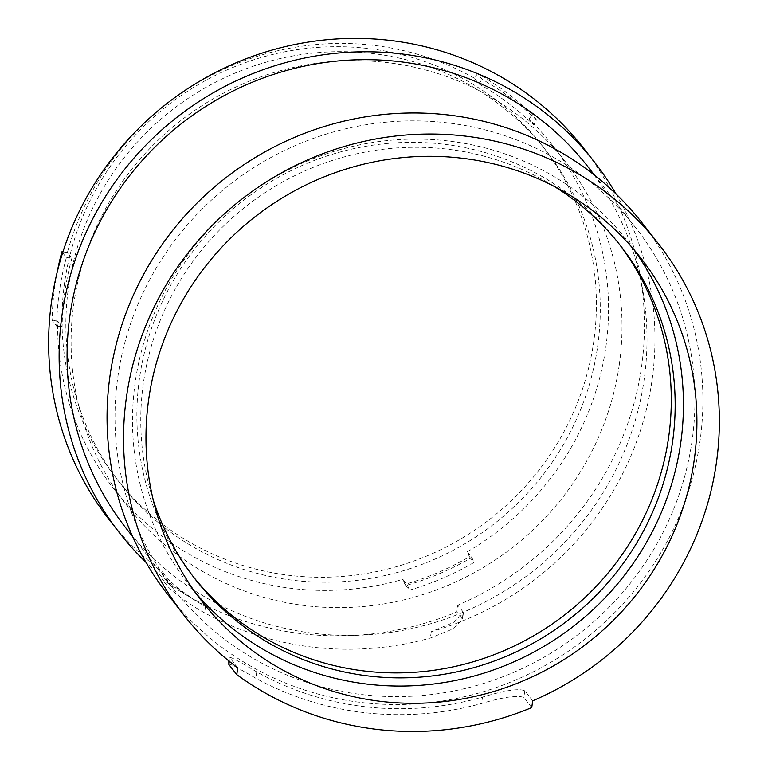 <?xml version="1.0" encoding="UTF-8"?>
<svg xmlns="http://www.w3.org/2000/svg" width="768" height="768" viewBox="0 0 768 768"><rect width="100%" height="100%" fill="white"/><g stroke="black" fill="none" stroke-linecap="round" stroke-linejoin="round"><path stroke-width="0.58" stroke-dasharray="3.84 2.88" d="M618.768 243.504A270.23 262.205 141.9 0 0 616.848 241.018A270.23 262.205 141.9 0 0 336.835 152.947A270.23 262.205 141.9 0 0 139.526 378.077A270.23 262.205 141.9 0 0 191.328 574.234A270.23 262.205 141.9 0 0 193.286 576.691M64.637 282.432A270.23 262.205 141.9 0 0 116.429 478.589A270.23 262.205 141.9 0 0 396.451 566.659A270.23 262.205 141.9 0 0 593.75 341.53A270.23 262.205 141.9 0 0 541.949 145.373A270.23 262.205 141.9 0 0 261.936 57.302A270.23 262.205 141.9 0 0 64.637 282.432M153.36 500.429A270.23 262.205 -38.1 0 1 143.405 383.03A270.23 262.205 -38.1 0 1 554.304 186.461M536.861 120.326A284.16 275.722 141.9 0 0 482.141 79.382L477.648 73.642A284.16 275.722 -38.1 0 1 532.368 114.586L536.861 120.326L533.434 124.762A278.582 270.307 141.9 0 0 478.714 83.818L474.221 78.077L477.648 73.642M404.957 584.4L409.45 590.141A284.16 275.722 141.9 0 0 473.933 562.512L469.44 556.771A284.16 275.722 -38.1 0 1 404.957 584.4L402.883 579.35L407.376 585.091A278.582 270.307 141.9 0 0 471.859 557.453L467.366 551.722L469.44 556.771M597.629 346.483A270.23 262.205 141.9 0 0 545.827 150.326A270.23 262.205 141.9 0 0 265.814 62.256A270.23 262.205 141.9 0 0 68.515 287.386A270.23 262.205 141.9 0 0 120.317 483.542A270.23 262.205 141.9 0 0 400.33 571.613A270.23 262.205 141.9 0 0 597.629 346.483M62.659 252.787L66.384 257.549A284.16 275.722 141.9 0 0 59.366 291.6A284.16 275.722 141.9 0 0 56.621 326.131L52.128 320.4A284.16 275.722 -38.1 0 1 54.874 285.869A284.16 275.722 -38.1 0 1 57.043 272.842M633.869 249.571A278.582 270.307 141.9 0 0 627.302 240.826A278.582 270.307 141.9 0 0 338.63 150.029A278.582 270.307 141.9 0 0 135.226 382.118A278.582 270.307 141.9 0 0 188.63 584.333A278.582 270.307 141.9 0 0 195.552 592.8M474.221 78.077A278.582 270.307 141.9 0 0 67.392 252.422L71.885 258.163L66.384 257.549M67.392 252.422L62.928 251.933M478.714 83.818L482.141 79.382M467.366 551.722A278.582 270.307 141.9 0 0 605.808 347.395A278.582 270.307 141.9 0 0 552.413 145.181A278.582 270.307 141.9 0 0 528.941 119.03L533.434 124.762M528.941 119.03L532.368 114.586M471.859 557.453L473.933 562.512M407.376 585.091L409.45 590.141M71.885 258.163A278.582 270.307 141.9 0 0 64.829 292.214A278.582 270.307 141.9 0 0 62.122 326.746L57.629 321.014A278.582 270.307 141.9 0 0 113.731 488.698A278.582 270.307 141.9 0 0 402.883 579.35M57.629 321.014L52.128 320.4M62.122 326.746L56.621 326.131M531.734 707.578L523.834 697.478C517.642 695.002 503.558 696.998 481.584 703.478A307.306 298.176 -38.1 0 1 255.84 678.259C236.89 667.21 227.904 662.64 228.864 664.541M619.296 364.608A278.582 270.307 141.9 0 0 565.891 162.394A278.582 270.307 141.9 0 0 277.219 71.597A278.582 270.307 141.9 0 0 73.814 303.686A278.582 270.307 141.9 0 0 127.21 505.91A278.582 270.307 141.9 0 0 415.891 596.707A278.582 270.307 141.9 0 0 619.296 364.608M532.704 700.81L524.794 690.71C518.563 688.291 504.461 690.432 482.486 697.123A301.286 292.33 -38.1 0 1 256.742 671.914C237.85 660.653 228.874 655.939 229.834 657.773L237.744 667.872M228.835 660.931L229.402 656.966L229.325 661.325M462.058 618.595L456.845 611.933A307.306 298.176 -38.1 0 1 161.885 578.995L167.098 585.648C169.949 589.421 187.978 603.955 204.614 612.845A307.306 298.176 141.9 0 0 430.358 638.054L452.477 629.107L462.394 620.016L463.018 611.827L457.805 605.174L456.845 611.933M109.344 519.907A301.286 292.33 -38.1 0 0 162.845 572.227L161.885 578.995M583.757 148.397A301.286 292.33 -38.1 0 1 641.51 367.094A301.286 292.33 -38.1 0 1 457.805 605.174M162.845 572.227L168.058 578.89C170.938 582.682 188.938 597.456 205.517 606.49A301.286 292.33 -38.1 0 1 145.901 562.253M167.76 594.509A301.286 292.33 141.9 0 0 479.952 692.698A301.286 292.33 141.9 0 0 699.936 441.696A301.286 292.33 141.9 0 0 642.182 222.998M616.109 194.045A301.286 292.33 -38.1 0 1 652.003 380.486A301.286 292.33 -38.1 0 1 431.261 631.699L453.408 622.522L463.354 613.258L463.018 611.827M692.064 440.813A293.251 284.534 -38.1 0 1 477.955 685.123A293.251 284.534 -38.1 0 1 174.086 589.555A293.251 284.534 -38.1 0 1 117.878 376.685A293.251 284.534 -38.1 0 1 331.987 132.384A293.251 284.534 -38.1 0 1 635.856 227.952A293.251 284.534 -38.1 0 1 692.064 440.813M126.154 528.336A293.251 284.534 141.9 0 0 430.022 623.914A293.251 284.534 141.9 0 0 644.131 379.603A293.251 284.534 141.9 0 0 587.923 166.742M256.742 671.914L255.84 678.259M482.486 697.123L481.584 703.478M524.794 690.71L523.834 697.478M168.058 578.89L167.098 585.648M205.517 606.49L204.614 612.845M431.261 631.699L430.358 638.054M191.328 574.234L195.206 579.187M616.848 241.018L620.726 245.971M541.949 145.373L545.827 150.326M116.429 478.589L120.317 483.542M188.63 584.333L202.109 601.555M627.302 240.826L640.79 258.038M552.413 145.181L565.891 162.394M113.731 488.698L127.21 505.91M463.363 613.258L462.403 620.016M594.509 175.162L635.856 227.952M132.739 536.755L174.086 589.555"/><path stroke-width="1.15" d="M193.286 576.691A270.23 262.205 141.9 0 0 472.896 661.853A270.23 262.205 141.9 0 0 668.65 437.174A270.23 262.205 141.9 0 0 618.768 243.504M554.304 186.461A270.23 262.205 -38.1 0 1 620.726 245.971A270.23 262.205 -38.1 0 1 672.528 442.128A270.23 262.205 -38.1 0 1 475.219 667.258A270.23 262.205 -38.1 0 1 195.206 579.187A270.23 262.205 -38.1 0 1 153.36 500.429M57.043 272.842A284.16 275.722 -38.1 0 1 61.891 251.818L62.659 252.787M195.552 592.8A278.582 270.307 141.9 0 0 482.678 673.526A278.582 270.307 141.9 0 0 680.707 443.04A278.582 270.307 141.9 0 0 633.869 249.571M62.928 251.933L61.891 251.818M236.774 674.64A307.306 298.176 141.9 0 0 531.734 707.578L532.704 700.81A301.286 292.33 141.9 0 0 716.41 462.739A301.286 292.33 141.9 0 0 658.656 244.042A301.286 292.33 141.9 0 0 346.464 145.853A301.286 292.33 141.9 0 0 126.49 396.854A301.286 292.33 141.9 0 0 184.243 615.542A301.286 292.33 141.9 0 0 237.744 667.872L236.774 674.64L228.864 664.541L228.835 660.931M694.186 460.253A278.582 270.307 -38.1 0 1 490.781 692.352A278.582 270.307 -38.1 0 1 202.109 601.555A278.582 270.307 -38.1 0 1 148.704 399.331A278.582 270.307 -38.1 0 1 352.109 167.242A278.582 270.307 -38.1 0 1 640.79 258.038A278.582 270.307 -38.1 0 1 694.186 460.253M145.901 562.253A301.286 292.33 -38.1 0 1 119.827 533.29L109.344 519.907A301.286 292.33 -38.1 0 1 51.59 301.21A301.286 292.33 -38.1 0 1 271.565 50.208A301.286 292.33 -38.1 0 1 583.757 148.397L594.25 161.789A301.286 292.33 -38.1 0 1 616.109 194.045M658.656 244.042L642.182 222.998A301.286 292.33 141.9 0 0 329.99 124.81A301.286 292.33 141.9 0 0 110.006 375.811A301.286 292.33 141.9 0 0 167.76 594.509L184.243 615.542M119.827 533.29A301.286 292.33 -38.1 0 1 62.074 314.602A301.286 292.33 -38.1 0 1 282.058 63.6A301.286 292.33 -38.1 0 1 594.25 161.789M594.509 175.162L587.923 166.742A293.251 284.534 141.9 0 0 284.054 71.174A293.251 284.534 141.9 0 0 69.946 315.475A293.251 284.534 141.9 0 0 126.154 528.336L132.739 536.755M229.325 661.325L228.864 664.541"/></g></svg>
